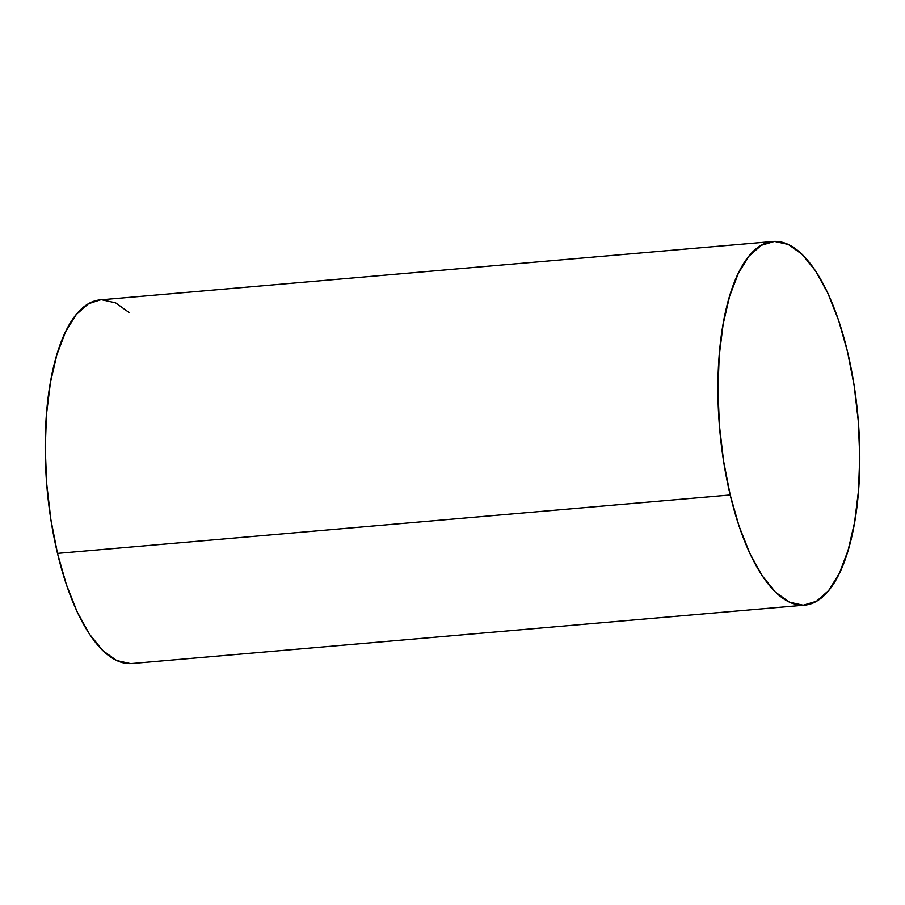 <?xml version="1.0" encoding="UTF-8"?>
<svg xmlns="http://www.w3.org/2000/svg" width="905" height="905" viewBox="0 0 905 905"><rect width="100%" height="100%" fill="white"/><g stroke="black" fill="none" stroke-linecap="round" stroke-linejoin="round"><path stroke-width="1.36" d="M773.074 241.477L100.365 299.872A182.516 69.38 85 0 0 57.501 553.396A182.516 69.38 85 0 0 131.926 663.523L804.635 605.128A182.516 69.38 -95 0 1 730.211 495.001L57.501 553.396L730.211 495.001A182.516 69.38 -95 0 1 773.074 241.477A182.516 69.38 -95 0 1 847.499 351.604A182.516 69.38 -95 0 1 804.635 605.128M847.499 351.604L838.607 320.359L827.792 293.073L815.496 270.799L802.158 254.373L788.323 244.452L774.499 241.397L761.229 245.334L749.023 256.104L738.344 273.31L729.611 296.274L723.152 324.114L719.215 355.778L717.959 390.032L719.43 425.565L723.57 461.007L730.211 495.001L739.102 526.246L749.917 553.532L762.225 575.818L775.551 592.232L789.398 602.164L803.21 605.219L816.48 601.282L828.686 590.501L839.365 573.306L848.098 550.342L854.558 522.49L858.494 490.838L859.75 456.584L858.279 421.051L854.15 385.598L847.499 351.604M100.478 299.86L88.52 303.718L76.314 314.499L65.635 331.694L56.902 354.658L50.442 382.51L46.506 414.162L45.25 448.416L46.721 483.949L50.85 519.402L57.501 553.396L66.393 584.641L77.208 611.927L89.505 634.201L102.842 650.627L116.677 660.548L130.501 663.603M129.449 312.768L115.602 302.836L101.79 299.781"/></g></svg>
